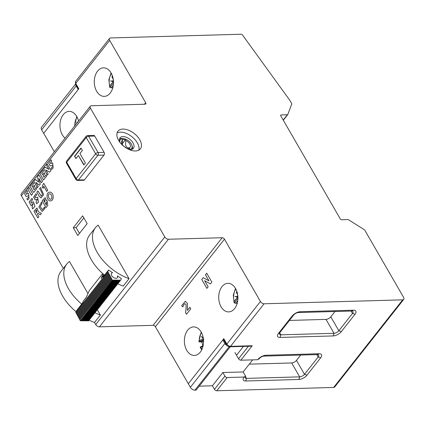 <?xml version="1.0" encoding="UTF-8"?>
<svg xmlns="http://www.w3.org/2000/svg" width="425" height="425" viewBox="0 0 425 425"><rect width="100%" height="100%" fill="white"/><g stroke="black" fill="none" stroke-linecap="round" stroke-linejoin="round"><path stroke-width="0.64" d="M119.786 141.902A7.177 4.144 38.2 0 1 123.282 138.608A7.177 4.144 -141.8 0 1 123.776 138.662L122.841 138.523A8.335 4.813 -141.8 0 0 122.267 138.465A8.335 4.813 38.2 0 0 119.494 139.065M123.776 138.662A7.177 4.144 -141.8 0 1 131.75 144.946L132.101 145.823A8.335 4.813 -141.8 0 1 132.356 149.202M131.75 144.946A7.177 4.144 -141.8 0 1 129.524 149.584M126.172 147.985L125.986 147.608A5.212 3.007 -141.8 0 1 121.736 143.491A5.212 3.007 -141.8 0 1 122.48 140.372L122.049 139.485L125.476 139.708L125.906 140.601A5.212 3.007 -141.8 0 1 130.007 144.367A5.212 3.007 -141.8 0 1 129.412 147.831L129.848 148.723L127.107 148.543M122.421 144.728L122.48 140.372M122.368 143.581L125.476 139.708M125.906 140.601C124.966 145.621 126.135 148.033 129.412 147.831M119.983 142.386A8.489 4.903 -141.8 0 1 120.062 137.859A8.489 4.903 -141.8 0 1 129.763 139.262A8.489 4.903 -141.8 0 1 133.397 148.367A8.489 4.903 -141.8 0 1 129.009 149.504M138.837 150.153A14.28 8.245 38.2 0 0 131.83 136.637A14.28 8.245 38.2 0 0 117.061 132.982M118.591 140.319A14.28 8.245 -141.8 0 1 117.953 131.182A14.28 8.245 -141.8 0 1 134.268 133.546A14.28 8.245 -141.8 0 1 140.383 148.862A14.28 8.245 -141.8 0 1 129.853 149.86A14.28 8.245 -141.8 0 1 118.591 140.319M283.193 120.031L287.342 114.766L281.127 114.941A1.158 0.669 -141.8 0 0 280.728 115.111A1.158 0.669 -141.8 0 0 280.782 115.855L340.26 218.875A1.158 0.669 -141.8 0 0 341.631 219.736L347.847 219.56A1.158 0.669 38.2 0 1 348.601 219.805L364.241 229.659A1.158 0.669 38.2 0 1 364.857 230.281L403.612 297.41A3.087 1.785 38.2 0 1 403.75 299.386A3.087 1.785 38.2 0 1 402.693 299.843L264.09 303.779L230.536 346.343L252.253 345.727L240.842 360.203A1.928 1.116 -141.8 0 1 238.558 358.764L248.413 346.263M287.342 114.766A1.158 0.669 38.2 0 0 287.741 114.591A1.158 0.669 38.2 0 0 287.799 114.49L291.731 104.072A1.158 0.669 38.2 0 0 291.619 103.44L289.781 100.252L242.478 34.967A1.158 0.669 38.2 0 0 241.193 34.234L110.606 37.947A3.087 1.785 38.2 0 0 109.549 38.404A3.087 1.785 38.2 0 0 109.687 40.38L75.746 83.438A1.158 0.537 150 0 0 75.602 83.991L75.608 81.462A3.087 1.785 38.2 0 0 75.746 83.438L78.822 88.767L43.706 133.307L41.655 129.758A3.857 2.226 -141.8 0 1 41.485 127.287L75.608 84.001L78.551 89.107M144.452 104.231L145.669 102.691L109.687 40.38M145.669 102.691A1.928 1.116 -141.8 0 1 145.754 103.928A1.928 1.116 -141.8 0 1 145.095 104.215L91.364 105.74A3.087 1.785 38.2 0 0 90.307 106.197A3.087 1.785 38.2 0 0 90.445 108.173L21.388 195.776A3.087 1.785 -141.8 0 1 21.25 193.8L90.307 106.197M223.731 339.926L222.827 339.952L188.302 383.748L155.401 326.767A1.928 1.116 38.2 0 0 153.117 325.327L99.392 326.852A3.087 1.785 -141.8 0 1 95.737 324.551L164.794 236.948L90.445 108.173M164.794 236.948A3.087 1.785 38.2 0 0 168.449 239.248L99.392 326.852M153.117 325.327L222.174 237.724L168.449 239.248M222.174 237.724A1.928 1.116 -141.8 0 1 224.458 239.163L155.401 326.767M226.642 344.967L223.561 339.639A1.928 0.898 -30 0 1 223.805 338.714L226.881 344.043A3.087 1.785 38.2 0 0 230.536 346.343A1.928 1.296 -91.6 0 1 229.728 346.795C227.619 346.232 226.583 345.621 226.642 344.967A1.928 0.898 -30 0 1 226.881 344.043L260.435 301.479L224.458 239.163M260.435 301.479A3.087 1.785 38.2 0 0 264.09 303.779M229.734 346.795L250.559 346.2L252.253 345.727M234.972 352.548L238.558 358.764M259.192 358.78L257.8 359.603A6.561 3.044 -30 0 1 265.976 355.257L319.132 353.743A6.561 3.044 -30 0 1 320.673 357.813L307.015 375.137A6.561 3.044 -30 0 1 298.844 379.483L245.687 380.991A6.561 3.044 -30 0 1 244.051 377.049L245.538 376.104A3.857 1.79 150 0 0 245.151 377.825A3.857 1.79 150 0 0 246.542 378.372L299.694 376.863A3.857 1.79 150 0 0 304.502 374.308L318.16 356.984A3.857 1.79 150 0 0 318.644 355.135A3.857 1.79 150 0 0 317.252 354.588L264.095 356.102A3.857 1.79 150 0 0 259.287 358.658L259.192 358.78M240.842 360.203L257.704 359.725M403.75 299.386L334.693 386.989A3.087 1.785 -141.8 0 1 333.636 387.446L216.75 390.766A1.928 1.116 -141.8 0 1 214.466 389.327L212.415 385.772L199.213 386.15M214.466 389.327L224.905 376.088A1.928 1.116 38.2 0 0 227.189 377.527L216.75 390.766M244.051 377.049L227.189 377.527M224.905 376.088L222.854 372.534L243.143 371.96L245.538 376.104M249.294 364.151L291.662 362.95A3.857 1.79 150 0 0 296.469 360.395L300.672 355.061M95.737 324.551L94.536 322.469A38.59 22.281 -141.8 0 1 89.112 320.179M76.102 311.737A38.59 22.281 -141.8 0 1 60.945 271.447L66.794 264.026A38.59 22.281 -141.8 0 1 69.461 261.481L87.975 293.547M63.33 268.419L21.388 195.776M54.373 151.783L43.706 133.307L78.237 89.505L76.187 85.956L41.655 129.758M65.105 138.167A14.28 9.589 88.4 0 1 60.175 122.241A14.28 9.589 88.4 0 1 69.137 111.392A14.28 9.589 88.4 0 1 76.76 116.508A14.28 9.589 88.4 0 1 78.561 121.098M111.095 72.957A14.28 9.589 -91.6 0 0 103.472 67.841A14.28 9.589 -91.6 0 0 94.286 82.386A14.28 9.589 -91.6 0 0 104.284 96.385A14.28 9.589 -91.6 0 0 112.699 88.033A14.28 9.589 -91.6 0 0 111.095 72.957M229.155 346.752L194.921 390.182A3.857 2.226 -141.8 0 1 190.352 387.303L188.302 383.748L223.805 338.714M235.519 288.469A14.28 9.589 -91.6 0 0 227.896 283.348A14.28 9.589 -91.6 0 0 218.716 297.893A14.28 9.589 -91.6 0 0 228.708 311.897A14.28 9.589 -91.6 0 0 237.123 303.546A14.28 9.589 -91.6 0 0 235.519 288.469M187.643 330.225A14.28 9.589 -91.6 0 0 185.061 346.173A14.28 9.589 -91.6 0 0 194.374 355.449A14.28 9.589 -91.6 0 0 203.054 336.913A14.28 9.589 -91.6 0 0 193.561 326.905A14.28 9.589 -91.6 0 0 187.643 330.225M204.595 280.707L208.144 286.785L206.874 288.394L201.748 279.512L203.198 277.668L208.983 280.872L205.45 274.816L206.72 273.206L211.847 282.088L210.417 283.9L204.595 280.707L210.433 283.9M189.853 307.27L190.756 308.837L186.474 314.272L185.603 312.768C186.559 303.413 185.991 304.544 185.013 303.742C184.264 303.811 183.558 304.868 182.888 306.93L181.661 305.793L185.327 301.245L187.425 303.487L187.414 310.362L189.853 307.27M185.603 312.768L185.619 312.768C186.57 303.413 186.007 304.544 185.029 303.742L185.013 303.742M189.858 307.28L187.425 310.362M185.332 301.245L181.677 305.793L182.893 306.919M185.619 312.768L186.479 314.261M206.725 273.217L205.466 274.81L208.999 280.872M203.208 277.674L201.758 279.512L206.879 288.384M355.008 314.261L341.349 331.585A6.561 3.044 -30 0 1 333.179 335.931L280.022 337.439A6.561 3.044 -30 0 1 278.481 333.37L292.134 316.046A6.561 3.044 -30 0 1 300.31 311.7L353.467 310.192A6.561 3.044 -30 0 1 355.008 314.261L352.495 313.432A3.857 1.79 150 0 0 352.978 311.583A3.857 1.79 150 0 0 351.587 311.036L298.43 312.545A3.857 1.79 150 0 0 293.622 315.1L279.969 332.424A3.857 1.79 150 0 0 279.485 334.273A3.857 1.79 150 0 0 280.872 334.82L334.029 333.306A3.857 1.79 150 0 0 338.837 330.751L352.495 313.432L351.119 311.052M289.42 320.434L325.996 319.393A3.857 1.79 150 0 0 330.804 316.837L335.006 311.509M94.536 322.469L100.385 315.042A38.59 22.281 -141.8 0 1 94.966 312.757M81.69 304.098A38.59 22.281 -141.8 0 1 66.794 264.026M97.33 309.756L100.385 315.042M76.792 123.34A19.295 12.962 88.4 0 1 76.936 122.129L77.658 122.241M113.47 82.843L109.836 87.449L113.071 87.895M111.419 73.557A11.257 7.565 88.4 0 0 109.762 85.877L109.73 87.237M113.007 81.637L110.527 80.925L112.657 81.148L113.523 81.43L113.007 81.637A5.546 3.724 -91.6 0 0 113.007 81.759L113.661 82.604M111.191 87.8L113.3 85.122M112.806 77.191L111.865 76.824A19.295 12.962 88.4 0 1 112.439 75.958M111.865 76.824L113.215 79.162M113.433 81.154L110.527 80.925M113.278 79.565A5.546 3.724 -91.6 0 0 113.045 80.872M237.894 298.355L234.265 302.961L237.495 303.408M235.848 289.064A11.257 7.565 88.4 0 0 234.191 301.389L234.154 302.743M237.432 297.149L234.951 296.432L237.081 296.661L237.952 296.942L237.432 297.149A5.546 3.724 -91.6 0 0 237.437 297.272L238.085 298.116M235.615 303.312L237.724 300.634M237.23 292.703L236.295 292.336A19.295 12.962 88.4 0 1 236.863 291.47M236.295 292.336L237.644 294.674M237.857 296.661L234.951 296.432M237.702 295.078A5.546 3.724 -91.6 0 0 237.469 296.379M203.485 339.676L198.958 341.801L202.066 342.056A13.143 8.829 -91.6 0 0 202.459 344.622A13.143 8.829 -91.6 0 0 202.783 345.849M201.514 332.621A11.257 7.565 88.4 0 0 199.261 340.616L198.895 341.61M199.261 340.616L203.347 338.698L203.766 339.543M200.218 342.045L203.538 340.483M203.564 341.355L202.066 342.056M203.378 338.587L201.248 336.515L203.23 337.753M201.248 336.515L203.203 337.625M201.987 349.292A11.257 7.565 88.4 0 1 200.791 347.384L200.499 347.108M77.796 235.524L87.162 223.646L82.652 215.842L73.286 227.715L77.796 235.524M35.009 206.3L32.571 208.93L32.13 207.4L33.108 203.527L31.174 205.748L29.139 201.965L31.981 198.358L32.672 199.559L30.786 201.955L31.439 203.171L33.325 201.615L35.009 206.3M35.429 197.912L37.639 197.094L38.399 202.22L36.672 203.74L36.067 202.247L37.443 199.16L35.174 199.978L33.586 197.11L36.045 193.63L36.566 195.139L34.839 196.94L35.387 197.917L37.644 197.094M41.039 196.005C43.021 195.319 42.521 192.902 39.552 188.753L40.529 187.51L43.701 194.719L40.991 197.96L39.02 195.962L36.842 192.19L37.852 190.91L41.262 196.042M43.791 183.372L47.722 190.182L46.745 191.425L43.732 186.208L43.339 188.132L42.229 187.574L42.925 184.477L43.791 183.372M27.604 191.574L26.244 194.214L28.603 193.428L29.043 198.581L27.582 200.032L26.844 198.757C28.73 197.359 29.245 196.361 28.39 195.771L26.111 196.552L24.581 193.874L26.897 190.352L27.604 191.574L26.244 194.214L28.603 193.428M51.701 161.006L50.336 163.652L52.7 162.86L53.141 168.013L51.68 169.469L50.942 168.188C52.828 166.786 53.343 165.792 52.482 165.208L50.214 165.989L48.678 163.301L50.995 159.784L51.701 161.006L50.341 163.652L52.7 162.86M38.271 186.655L35.774 182.336L38.271 186.655L37.432 187.717L33.782 181.395L35.302 179.467L38.633 182.113L37.427 176.773L38.877 174.935L42.527 181.257L41.384 182.702L38.893 178.383L40.21 184.301L39.482 185.22L35.774 182.336L39.482 185.22M28.969 187.505L32.619 193.827L31.407 195.357L27.758 189.035L28.969 187.505L27.763 189.035L31.413 195.357M36.003 187.425L36.704 188.642L33.633 192.536L29.984 186.214L33.012 182.373L33.681 183.526L31.817 185.89L32.635 187.308L34.26 185.247L34.861 186.293L33.24 188.355L34.096 189.837L36.003 187.425L34.096 189.837L33.24 188.355M45.916 174.845L46.617 176.062L43.547 179.961L39.897 173.639L42.925 169.798L43.594 170.951L41.73 173.32L42.548 174.733L44.168 172.678L44.774 173.719L43.148 175.78L44.009 177.268L45.916 174.845L44.009 177.268L43.153 175.78M48.174 174.091L45.767 169.92L48.174 174.096L47.34 175.153L43.69 168.831L45.05 167.099L48.859 169.389L46.484 165.282L47.324 164.22L50.973 170.542L49.656 172.215L45.762 169.92L49.656 172.215M129.062 278.667L98.138 225.107A38.59 22.281 38.2 0 0 95.471 227.646A38.59 22.281 38.2 0 0 98.701 254.777A38.59 22.281 38.2 0 0 129.062 278.667L123.213 286.089A38.59 22.281 38.2 0 1 117.789 283.804M87.624 135.559A1.928 1.928 0 0 0 86.163 136.292L66.656 161.038A1.928 1.116 38.2 0 0 66.746 162.27L76.144 178.553A1.928 0.898 -30 0 0 75.9 179.477A1.928 1.928 0 0 0 77.626 180.444L83.698 180.269A1.928 1.296 -91.6 0 0 84.501 179.823L104.008 155.077A1.928 1.296 -91.6 0 0 104.13 152.357L94.727 136.074A1.928 1.296 -91.6 0 0 93.697 135.384L87.624 135.559A1.928 1.296 88.4 0 1 88.655 136.25L98.058 152.532L104.13 152.357M46.059 207.559L42.128 200.754L45.14 197.614L46.575 200.871L47.159 200.674L47.781 205.376L46.059 207.559L42.128 200.754L45.14 197.614L46.575 200.871L47.159 200.674M41.427 213.435L40.343 214.806L38.069 213.313L37.294 213.913L38.882 216.66L37.873 217.945L33.942 211.135L36.964 208.032L38.34 211.698L41.427 213.435M41.661 201.987L41.985 203.57L40.205 206.683L42.42 209.621L43.987 207.974L44.216 207.118L45.215 207.968L42.16 211.528L38.893 206.975L41.661 201.987L38.893 206.975L42.165 211.528M47.058 195.76C47.419 189.927 53.359 191.537 53.194 197.088C52.966 203.139 46.761 201.482 47.058 195.76C46.761 201.482 52.966 203.139 53.194 197.088C53.359 191.537 47.419 189.927 47.058 195.76M49.922 193.758C51.839 194.135 52.902 199.548 50.336 199.251C48.407 198.884 47.334 193.433 49.922 193.758C47.334 193.433 48.407 198.884 50.336 199.251C52.902 199.548 51.839 194.135 49.922 193.758M44.216 207.118L43.987 207.974L42.42 209.621L40.205 206.683L41.985 203.57M35.588 211.034L36.608 212.798L36.741 209.961L35.588 211.034L36.736 209.961L36.608 212.798L35.588 211.034M37.299 213.913L38.069 213.313L40.348 214.806M38.34 211.698L36.97 208.032L33.942 211.135L37.873 217.945M44.758 202.358L43.748 200.6L44.912 199.506L44.758 202.358L44.907 199.506L43.743 200.6L44.758 202.358M46.405 205.211L45.347 203.373L46.522 202.258L46.405 205.211L46.516 202.258L45.342 203.373L46.405 205.211M79.475 233.399L76.144 227.635L83.831 217.887M73.286 227.715L76.144 227.635M33.331 201.615L31.455 203.171M31.987 198.369L29.15 201.965L31.179 205.732M33.108 203.527L32.141 207.4L32.582 208.919M36.051 193.635L33.596 197.11L35.179 199.978M37.443 199.16L36.077 202.247L36.688 203.734M37.857 190.921L36.853 192.19L39.031 195.962L41.002 197.96M40.534 187.521L39.568 188.753C42.537 192.902 43.031 195.319 41.055 196.005M43.796 183.382L42.941 184.477L42.24 187.574L43.345 188.126M43.732 186.208L46.755 191.415M26.902 190.352L24.581 193.874L26.111 196.552L28.39 195.771C29.245 196.361 28.73 197.359 26.849 198.757L27.582 200.032M50.995 159.784L48.678 163.301L50.214 165.989L52.487 165.208C53.343 165.792 52.833 166.786 50.942 168.188L51.68 169.469M40.21 184.301L38.893 178.383L41.384 182.702M38.877 174.935L37.427 176.773L38.638 182.113L35.302 179.467L33.782 181.395L37.432 187.717M34.26 185.247L32.64 187.308L31.817 185.89M33.017 182.373L29.984 186.214L33.633 192.536M44.173 172.678L42.548 174.733L41.73 173.32M42.925 169.798L39.897 173.639L43.547 179.961M47.324 164.22L46.49 165.282L48.859 169.389L45.055 167.099L43.69 168.831L47.34 175.153M95.471 227.646L89.622 235.073A38.59 22.281 38.2 0 0 104.523 275.15M79.927 153.499L82.365 150.407L81 148.038L74.561 156.203L75.926 158.573L78.365 155.476L83.837 164.953L85.398 162.972L79.927 153.499M74.561 156.203L76.096 158.36M81.117 148.24L74.848 156.193M78.365 155.476L84.001 164.741M75.724 84.208A3.857 2.226 38.2 0 0 76.187 85.956M243.143 371.96L252.673 359.869M222.827 339.952L224.883 343.501A3.857 2.226 38.2 0 0 227.295 345.785M194.921 390.182L196.063 390.15L230.254 346.779M212.415 385.772L222.854 372.534M236.507 355.21L243.451 346.402M87.221 320.678A0.696 0.398 38.2 0 1 87.874 320.79L119.866 280.203A0.696 0.398 38.2 0 0 119.154 280.149A0.696 0.398 38.2 0 0 119.127 280.197A0.696 0.398 38.2 0 1 119.096 280.245A0.696 0.398 38.2 0 1 118.384 280.187A0.696 0.398 38.2 0 0 117.667 280.133A0.696 0.398 38.2 0 0 117.64 280.181A0.696 0.398 38.2 0 1 117.608 280.229A0.696 0.398 38.2 0 1 116.896 280.171A0.696 0.398 38.2 0 0 116.179 280.118A0.696 0.398 38.2 0 0 116.152 280.165A0.696 0.398 38.2 0 1 116.121 280.213A0.696 0.398 38.2 0 1 115.409 280.155A0.696 0.398 38.2 0 0 114.697 280.102A0.696 0.398 38.2 0 0 114.665 280.149A0.696 0.398 38.2 0 1 114.633 280.197A0.696 0.398 38.2 0 1 113.921 280.144A0.696 0.398 38.2 0 0 113.209 280.086A0.696 0.398 38.2 0 0 113.177 280.133A0.696 0.398 38.2 0 1 113.146 280.181A0.696 0.398 38.2 0 1 112.434 280.128L112.306 280.043A0.696 0.398 -141.8 0 1 111.897 279.289A0.696 0.398 -141.8 0 0 111.493 278.534A0.696 0.398 -141.8 0 1 111.084 277.78A0.696 0.398 -141.8 0 0 110.675 277.026A0.696 0.398 -141.8 0 1 110.272 276.271A0.696 0.398 -141.8 0 0 109.863 275.517A0.696 0.398 -141.8 0 1 109.453 274.763A0.696 0.398 -141.8 0 0 109.05 274.008A0.696 0.398 -141.8 0 1 108.641 273.259A0.696 0.398 -141.8 0 0 108.237 272.505A0.696 0.398 -141.8 0 1 107.828 271.75L108.593 270.05L103.031 277.02L104.051 274.752M85.733 320.663A0.696 0.398 38.2 0 1 86.387 320.774A0.696 0.398 38.2 0 0 87.104 320.827A0.696 0.398 38.2 0 0 87.13 320.779L119.053 280.288M84.251 320.647A0.696 0.398 38.2 0 1 84.899 320.758A0.696 0.398 38.2 0 0 85.616 320.817A0.696 0.398 38.2 0 0 85.643 320.763L117.566 280.272M82.763 320.631A0.696 0.398 38.2 0 1 83.417 320.742A0.696 0.398 38.2 0 0 84.129 320.801A0.696 0.398 38.2 0 0 84.161 320.748L116.078 280.256M81.276 320.615A0.696 0.398 38.2 0 1 81.929 320.726A0.696 0.398 38.2 0 0 82.641 320.785A0.696 0.398 38.2 0 0 82.673 320.732L114.596 280.24M112.306 280.043L80.442 320.71A0.696 0.398 38.2 0 0 81.154 320.769A0.696 0.398 38.2 0 0 81.186 320.716L113.108 280.224M80.314 320.625A0.696 0.398 -141.8 0 1 79.905 319.871L111.897 279.289M107.828 271.75L75.836 312.332A0.696 0.398 -141.8 0 0 76.24 313.087A0.696 0.398 -141.8 0 1 76.649 313.841A0.696 0.398 -141.8 0 0 77.058 314.596A0.696 0.398 -141.8 0 1 77.462 315.35A0.696 0.398 -141.8 0 0 77.871 316.104A0.696 0.398 -141.8 0 1 78.274 316.853A0.696 0.398 -141.8 0 0 78.683 317.608A0.696 0.398 -141.8 0 1 79.093 318.362A0.696 0.398 -141.8 0 0 79.496 319.117A0.696 0.398 -141.8 0 1 79.905 319.871M102.712 273.572L89.33 290.551L86.302 297.261L83.38 300.969L82.349 303.248L76.601 310.632L75.836 312.332M87.874 320.79A0.696 0.398 38.2 0 0 88.591 320.843A0.696 0.398 38.2 0 0 88.618 320.795L120.541 280.303M119.866 280.203A0.696 0.398 38.2 0 0 120.583 280.261A0.696 0.398 38.2 0 0 120.61 280.213L121.38 278.513L117.337 275.841A3.666 2.114 38.2 0 1 117.459 277.536A3.666 2.114 38.2 0 1 117.305 277.796A3.666 2.114 38.2 0 1 113.321 277.344A3.666 2.114 38.2 0 1 111.387 273.514A3.666 2.114 38.2 0 1 111.547 273.254A3.666 2.114 38.2 0 1 112.63 272.723L108.593 270.05M104.051 274.747L101.129 278.449L103.153 273.966M281.127 114.941L280.654 115.536M333.636 387.446L402.693 299.843M259.287 358.658L257.8 359.603M265.976 355.257L264.095 356.102M319.132 353.743L317.252 354.588M320.673 357.813L318.16 356.984L316.784 354.604M307.015 375.137L304.502 374.308L296.469 360.395M291.662 362.95L299.694 376.863L298.844 379.483M245.374 376.348L246.542 378.372L245.687 380.991M325.996 319.393L334.029 333.306L333.179 335.931M341.349 331.585L338.837 330.751L330.804 316.837M279.708 332.796L280.872 334.82L280.022 337.439M279.969 332.424L278.481 333.37M353.467 310.192L351.587 311.036M293.622 315.1L292.134 316.046M300.31 311.7L298.43 312.545M74.853 125.8A11.257 7.565 88.4 0 1 77.09 117.109M109.762 85.877L113.007 81.759M234.191 301.389L237.437 297.272M200.791 347.384L202.991 346.354M94.727 136.074L88.655 136.25A1.928 0.898 -30 0 0 86.254 137.525L66.746 162.27A1.928 0.898 -30 0 0 66.502 163.195A1.928 1.928 0 0 1 66.656 161.038M86.163 136.292A1.928 1.116 38.2 0 0 86.254 137.525L95.652 153.808A1.928 0.898 -30 0 1 98.058 152.532A1.928 1.296 -91.6 0 1 97.936 155.247L78.428 179.993L84.501 179.823M77.626 180.444A1.928 1.296 -91.6 0 0 78.428 179.993A1.928 1.116 38.2 0 1 76.144 178.553L95.652 153.808A1.928 1.116 38.2 0 0 97.936 155.247L104.008 155.077M190.352 387.303L224.883 343.501M86.387 320.774L118.384 280.187M84.899 320.758L116.896 280.171M83.417 320.742L115.409 280.155M81.929 320.726L113.921 280.144M80.442 320.71L112.434 280.128M79.496 319.117L111.493 278.534M79.093 318.362L111.084 277.78M78.683 317.608L110.675 277.026M78.274 316.853L110.272 276.271M77.871 316.104L109.863 275.517M77.462 315.35L109.453 274.763M77.058 314.596L109.05 274.008M76.649 313.841L108.641 273.259M76.24 313.087L108.237 272.505M283.305 120.222L287.741 114.591M109.549 38.404L75.608 81.462M74.481 126.278L76.755 116.503M109.692 87.136L108.853 79.693L111.09 72.946M234.117 302.642L233.282 295.205L235.514 288.458M198.884 341.472L201.179 332.015M200.17 347.214L201.689 349.918M200.186 347.071L203.139 345.684M75.9 179.477L66.502 163.195M87.104 320.827L119.096 280.245M85.616 320.817L117.608 280.229M84.129 320.801L116.121 280.213M82.641 320.785L114.633 280.197M81.154 320.769L113.146 280.181M88.591 320.843L120.583 280.261"/></g></svg>
